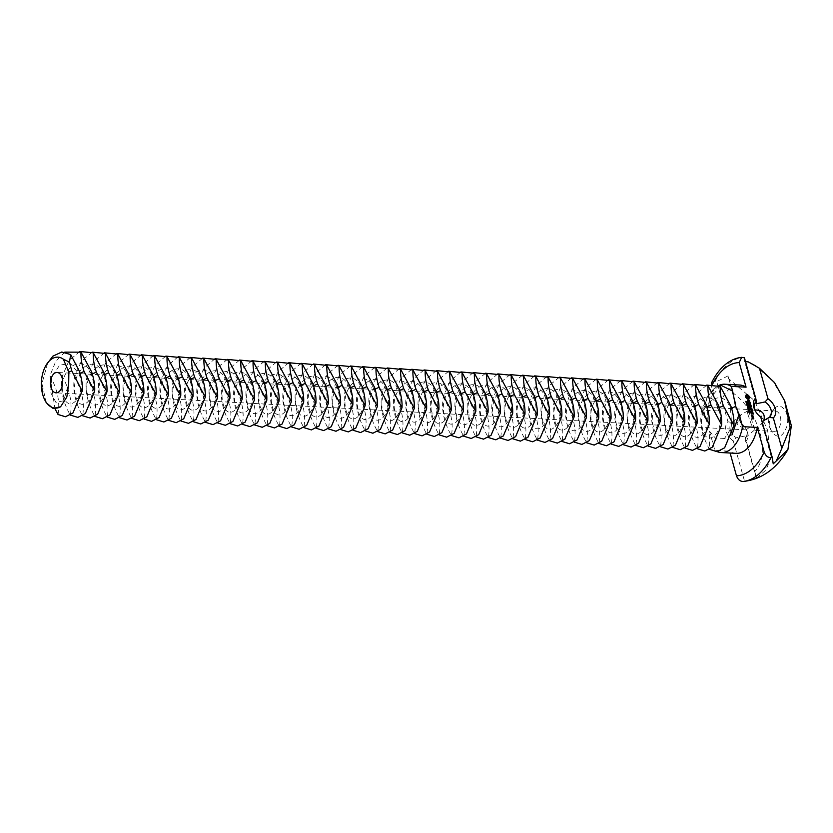 <?xml version="1.0" encoding="UTF-8"?>
<svg xmlns="http://www.w3.org/2000/svg" width="833" height="833" viewBox="0 0 833 833"><rect width="100%" height="100%" fill="white"/><g stroke="black" fill="none" stroke-linecap="round" stroke-linejoin="round"><path stroke-width="0.62" stroke-dasharray="4.17 3.12" d="M731.978 434.92L724.45 438.502L731.843 427.308L730.489 408.68C722.617 384.69 697.013 404.776 702.157 427.371C705.926 451.153 727.438 430.838 718.192 408.024C710.33 384.023 684.726 404.109 689.87 426.715C693.639 450.486 715.141 430.182 705.905 407.358C698.033 383.367 672.429 403.453 677.573 426.059C681.342 449.83 702.844 429.526 693.608 406.702C685.736 382.711 660.132 402.797 665.275 425.392C669.045 449.174 690.557 428.86 681.311 406.046C673.449 382.045 647.845 402.131 652.989 424.736C656.758 448.508 678.26 428.204 669.024 405.379C661.152 381.389 635.548 401.475 640.692 424.08C644.461 447.852 665.963 427.548 656.727 404.723C648.855 380.733 623.251 400.819 628.394 423.414C632.164 447.196 653.676 426.881 644.43 404.067C636.568 380.067 610.964 400.163 616.108 422.758C619.877 446.53 641.379 426.225 632.143 403.401C624.271 379.411 598.667 399.496 603.81 422.102C607.58 445.874 629.092 425.569 619.846 402.745C611.974 378.755 586.37 398.84 591.513 421.436C595.283 445.218 616.795 424.903 607.549 402.089C599.687 378.088 574.083 398.184 579.227 420.78C582.996 444.551 604.498 424.247 595.262 401.423C587.39 377.432 561.786 397.518 566.929 420.124C570.699 443.895 592.211 423.591 582.965 400.767C575.103 376.776 549.488 396.862 554.632 419.457C558.402 443.239 579.914 422.925 570.667 400.111C562.806 376.11 537.202 396.206 542.345 418.801C546.115 442.573 567.617 422.269 558.381 399.455C550.509 375.454 524.905 395.54 530.048 418.145C533.818 441.917 555.33 421.613 546.084 398.788C538.222 374.798 512.607 394.884 517.751 417.479C521.52 441.261 543.033 420.946 533.786 398.132C525.925 374.132 500.321 394.228 505.464 416.823C509.234 440.595 530.736 420.29 521.5 397.476C513.628 373.476 488.023 393.561 493.167 416.167C496.937 439.939 518.449 419.634 509.202 396.81C501.341 372.82 475.737 392.905 480.87 415.5C484.639 439.283 506.152 418.968 496.916 396.154C489.044 372.153 463.44 392.249 468.583 414.844C472.353 438.627 493.854 418.312 484.619 395.498C476.747 371.497 451.142 391.583 456.286 414.188C460.055 437.96 481.568 417.656 472.321 394.832C464.46 370.841 438.856 390.927 443.989 413.522C447.758 437.304 469.271 416.989 460.035 394.176C452.163 370.175 426.558 390.271 431.702 412.866C435.472 436.648 456.973 416.333 447.738 393.52C439.866 369.519 414.261 389.605 419.405 412.21C423.174 435.982 444.687 415.677 435.44 392.853C427.579 368.863 401.975 388.949 407.108 411.544C410.877 435.326 432.389 415.011 423.154 392.197C415.282 368.196 389.677 388.293 394.821 410.888C398.591 434.67 420.092 414.355 410.856 391.541C402.985 367.54 377.38 387.626 382.524 410.232C386.293 434.003 407.806 413.699 398.559 390.875C390.698 366.884 365.093 386.97 370.227 409.565C374.007 433.347 395.508 413.033 386.273 390.219C378.401 366.218 352.796 386.314 357.94 408.909C361.709 432.691 383.211 412.377 373.975 389.563C366.104 365.562 340.499 385.648 345.643 408.253C349.412 432.025 370.924 411.721 361.678 388.896C353.817 364.906 328.212 384.992 333.346 407.587C337.126 431.369 358.627 411.054 349.391 388.24C341.52 364.24 315.915 384.336 321.059 406.931C324.828 430.713 346.33 410.398 337.094 387.584C329.222 363.584 303.618 383.669 308.762 406.275C312.531 430.047 334.043 409.742 324.797 386.918C316.936 362.928 291.331 383.013 296.475 405.609C300.244 429.391 321.746 409.076 312.51 386.262C304.639 362.261 279.034 382.357 284.178 404.953C287.947 428.735 309.449 408.42 300.213 385.606C292.341 361.605 266.737 381.691 271.881 404.297C275.65 428.068 297.162 407.764 287.916 384.94C280.055 360.949 254.45 381.035 259.594 403.63C263.363 427.412 284.865 407.098 275.629 384.284C267.757 360.283 242.153 380.379 247.297 402.974C251.066 426.756 272.568 406.442 263.332 383.628C255.46 359.627 229.856 379.713 235 402.318C238.769 426.09 260.281 405.786 251.035 382.961C243.174 358.971 217.569 379.057 222.713 401.652C226.482 425.434 247.984 405.119 238.748 382.305C230.876 358.305 205.272 378.401 210.416 400.996C214.185 424.778 235.687 404.463 226.451 381.649C218.579 357.649 192.975 377.734 198.119 400.34C201.888 424.112 223.4 403.807 214.154 380.983C206.292 356.993 180.688 377.078 185.832 399.673C189.601 423.456 211.103 403.141 201.867 380.327C193.995 356.326 168.391 376.422 173.535 399.017C177.304 422.8 198.816 402.485 189.57 379.671C181.709 355.67 156.094 375.756 161.238 398.361C165.007 422.133 186.519 401.829 177.273 379.005C169.411 355.014 143.807 375.1 148.951 397.695C152.72 421.477 174.222 401.162 164.986 378.349C157.114 354.348 131.51 374.444 136.654 397.039C140.423 420.821 161.935 400.506 152.689 377.693C144.827 353.692 119.213 373.778 124.356 396.383C128.126 420.155 149.638 399.85 140.392 377.026C132.53 353.036 106.926 373.122 112.07 395.717C115.839 419.499 137.341 399.184 128.105 376.37C120.233 352.369 94.629 372.466 99.773 395.061C103.542 418.843 125.054 398.528 115.808 375.714C107.946 351.713 82.332 371.799 87.475 394.405C91.245 418.176 112.757 397.872 103.511 375.048C95.649 351.057 70.045 371.143 75.189 393.738C78.958 417.52 100.46 397.206 91.224 374.392C83.352 350.391 57.748 370.487 62.892 393.082C66.661 416.864 88.173 396.55 78.927 373.736L70.576 363.667L59.726 365.021L51.823 376.953L50.594 392.426L55.873 402.329L63.662 400.808L68.691 383.43M46.325 402.808L41.942 383.617L47.908 362.209M44.524 399.382L42.712 394.519L41.942 383.617M64.807 352.13L55.717 361.428L49.938 375.756L54.978 408.711M58.018 414.49C60.205 402.1 57.508 389.188 49.938 375.756M747.992 414.678C746.743 409.232 746.701 407.941 747.867 410.825L740.922 414.751L736.903 424.184L746.045 429.849L751.762 425.767L747.992 414.678M756.197 401.662L747.076 409.482L747.867 410.825M79.801 351.484L69.045 360.533L62.236 376.422C60.049 388.813 62.746 401.725 70.305 415.157C72.492 402.756 69.805 389.844 62.236 376.422M760.685 416.864L761.477 421.769L762.216 421.477M755.979 412.054A10.215 7.143 49.4 0 0 756.135 412.314A10.215 7.143 49.4 0 0 758.957 415.594A10.215 7.143 49.4 0 0 759.186 415.792M730.249 429.89A10.215 7.143 49.4 0 0 736.289 437.783L744.848 436.023L744.9 438.241A10.215 7.143 49.4 0 0 745.098 438.085A10.215 7.143 49.4 0 0 745.16 427.423A10.215 7.143 49.4 0 0 742.338 424.143A10.215 7.143 49.4 0 0 740.599 422.862L739.808 417.968L731.999 422.414A10.215 7.143 49.4 0 0 731.801 422.57A10.215 7.143 49.4 0 0 730.249 429.89M754.937 409.878L748.388 410.856C749.304 412.856 755.51 430.515 754.219 430.255L753.865 428.693L760.373 424.986L763.736 420.811M92.099 352.151L81.342 361.189L74.533 377.078C72.346 389.469 75.032 402.381 82.602 415.813C84.789 403.422 82.103 390.51 74.533 377.078M756.437 403.713L744.681 361.616L744.431 357.805M745.504 361.647L744.681 361.616M773.232 463.866L761.477 421.769M739.808 417.968L728.052 375.87L716.724 381.566L727.959 421.831A13.276 9.278 49.4 0 0 726.126 431.182A13.276 9.278 49.4 0 0 733.311 441.011L736.289 437.783M733.311 441.011L744.556 481.276L756.603 478.121L744.848 436.023M756.302 477.892L744.9 438.241M745.608 441.677A13.276 9.278 49.4 0 0 745.504 427.985A13.276 9.278 49.4 0 0 741.849 423.716A13.276 9.278 49.4 0 0 740.256 422.487L728.052 375.87M727.959 421.831L731.999 422.414M772.201 412.137A10.215 6.07 -86.9 0 0 770.598 414.063A10.215 6.07 -86.9 0 0 769.859 427.777A10.215 6.07 -86.9 0 0 774.169 431.359A10.215 6.07 -86.9 0 0 780.781 421.488A10.215 6.07 -86.9 0 0 775.263 410.961A10.215 6.07 -86.9 0 0 772.201 412.137M104.385 352.807L93.629 361.845L86.819 377.734C84.633 390.125 87.33 403.037 94.9 416.469C97.086 404.078 94.389 391.166 86.819 377.734M774.909 408.035L772.545 410.877C769.098 417.468 768.734 424.226 771.462 431.15C777.543 439.428 782.739 437.658 787.06 425.83C790.153 413.709 781.75 401.402 774.909 408.035M711.632 382.701L715.172 381.191L716.724 381.566M756.624 477.944L765.902 470.135L770.702 458.369L767.599 430.224L754.459 400.683L728.615 378.64M744.556 481.276L743.182 481.495M784.748 400.985L773.014 381.452L755.479 365.781M719.066 385.773L708.31 394.821L701.501 410.711L706.873 421.862L703.604 410.148L718.358 410.94L711.497 386.345A56.665 33.705 93.1 0 1 712.579 384.086M701.501 410.711C699.314 423.102 702.011 436.013 709.581 449.445L709.508 431.265L714.849 450.403L729.604 451.194L730.114 453.017M711.257 384.117L711.497 386.345M754.115 472.134C771.816 455.245 759.561 411.356 731.749 392.031M116.682 353.463L105.926 362.511L99.117 378.401C96.93 390.792 99.627 403.703 107.186 417.135C109.373 404.734 106.686 391.822 99.117 378.401M717.286 451.663A34.205 20.346 93.1 0 1 714.849 450.403M724.45 438.502L716.234 439.053L709.508 431.265M736.008 453.339A34.205 20.346 93.1 0 1 729.604 451.194M703.604 410.148A34.205 20.346 93.1 0 1 714.641 388.157A34.205 20.346 93.1 0 1 718.598 385.544M706.873 421.862L709.466 399.371L720.826 385.221M718.358 410.94A34.205 20.346 93.1 0 1 729.396 388.949A34.205 20.346 93.1 0 1 739.673 385.023M746.233 394.873L745.504 396.019M747.118 398.434L747.139 399.132M745.431 396.05L745.597 397.768L746.847 398.674M749.554 400.944L749.023 400.434M748.617 400.392L748.284 401.912M747.565 400.496L747.42 401.568L748.159 401.923L747.555 400.84M749.658 401.308L749.273 401.975M749.523 400.829L749.377 401.548M749.221 400.444L749.242 401.069M748.565 401.673L748.94 400.683M747.878 402.152L748.544 402.193M750.044 402.245L749.877 403.307M750.543 404.13L750.127 403.339M748.086 403.474L750.387 404.265M751.106 406.15L750.429 404.796M748.628 404.682L748.867 406.317L748.607 404.942L749.794 406.087L749.606 405.005L750.356 405.036L750.7 406.275M751.283 408.691L750.158 407.889M749.835 408.534L749.638 409.045L751.626 409.149M751.418 406.941L750.064 407.962M749.346 406.827L750.627 407.17M750.064 407.826L751.095 408.847M752.522 411.127L751.803 409.732M752.012 409.742L752.084 411.21M751.064 409.878L751.741 409.982M750.127 409.628L751.168 411.033L750.991 409.94M750.731 411.721L752.438 412.064M753.344 414.074L752.626 412.679M752.834 412.689L752.907 414.157M751.887 412.824L752.563 412.929M750.835 412.564L751.064 414.199L750.804 412.835L751.991 413.98L751.814 412.887M751.845 416.167L752.782 416.354M751.616 415.365L751.564 416.406M752.72 416.156L752.449 415.542M751.866 417.073L753.126 417.593M746.358 402.193L745.608 401.548L746.024 402.277L746.545 401.725L746.222 402.401M746.16 401.631L746.743 401.558M746.785 403.443L745.858 402.662L747.066 403.203M747.201 403.838L746.597 404.088M747.086 403.786L746.118 403.599L747.17 403.713M746.514 404.328L747.388 404.515L746.358 404.463M747.44 406.056L746.691 405.411L747.097 406.14L747.628 405.588L747.316 406.244M747.243 405.494L747.826 405.421M753.428 418.697L753.157 418.083M752.366 418.832L753.438 419.145M752.751 418.041L752.626 418.832M751.98 417.885L751.928 418.926M752.345 418.812L752.147 418.135M747.534 407.16L747.076 406.619L748.128 407.066L747.295 406.66L747.253 407.399M747.784 408.316L747.243 407.608L748.273 407.67L747.836 408.149M748.44 410.096L747.847 409.378L748.721 409.857M748.065 409.409L748.7 409.909L747.795 409.669L748.315 409.232M748.471 408.16L747.899 408.607M748.461 410.752L748.013 410.377L749.117 410.7L748.19 410.992M748.992 412.075L748.398 411.367L749.273 411.835M748.617 411.387L749.252 411.887L748.346 411.658L748.867 411.21M749.086 413.053L748.586 412.293L749.783 413.074L749.044 412.897M128.98 354.129L118.224 363.167L111.414 379.057C109.227 391.448 111.914 404.359 119.483 417.791C121.67 405.4 118.973 392.489 111.414 379.057M706.769 385.117L696.024 394.155L689.214 410.044C687.027 422.446 689.714 435.357 697.283 448.779C699.47 436.388 696.773 423.476 689.214 410.044M746.597 396.039L748.076 396.695L747.951 398.122M751.772 416.281L751.626 415.75L752.532 416.323M141.266 354.785L130.51 363.823L123.7 379.713C121.514 392.104 124.211 405.015 131.781 418.447C133.967 406.056 131.27 393.145 123.7 379.713M694.483 384.461L683.726 393.499L676.917 409.388C674.73 421.779 677.416 434.691 684.986 448.123C687.173 435.732 684.487 422.82 676.917 409.388M153.564 355.441L142.807 364.49L135.998 380.379C133.811 392.77 136.497 405.681 144.067 419.114C146.254 406.712 143.568 393.801 135.998 380.379M682.185 383.794L671.429 392.843L664.619 408.732C662.433 421.123 665.13 434.035 672.7 447.467C674.886 435.076 672.189 422.164 664.619 408.732M165.861 356.108L155.105 365.146L148.295 381.035C146.108 393.426 148.795 406.337 156.365 419.77C158.551 407.379 155.854 394.467 148.295 381.035M669.888 383.138L659.142 392.176L652.333 408.066C650.146 420.467 652.833 433.379 660.402 446.8C662.589 434.409 659.892 421.498 652.333 408.066M178.147 356.763L167.391 365.802L160.582 381.691C158.395 394.082 161.092 406.993 168.662 420.426C170.848 408.035 168.151 395.123 160.582 381.691M657.601 382.482L646.845 391.52L640.036 407.41C637.849 419.801 640.535 432.712 648.105 446.144C650.292 433.754 647.605 420.842 640.036 407.41M190.445 357.419L179.689 366.468L172.879 382.357C170.692 394.748 173.379 407.66 180.948 421.082C183.135 408.691 180.449 395.779 172.879 382.357M645.304 381.816L634.548 390.864L627.738 406.754C625.552 419.145 628.249 432.056 635.818 445.488C638.005 433.098 635.308 420.186 627.738 406.754M202.742 358.086L191.986 367.124L185.176 383.013C182.989 395.404 185.676 408.316 193.246 421.748C195.432 409.357 192.735 396.446 185.176 383.013M633.007 381.16L622.261 390.208L615.452 406.087C613.265 418.489 615.951 431.4 623.521 444.822C625.708 432.431 623.011 419.52 615.452 406.087M215.029 358.742L204.272 367.78L197.463 383.669C195.276 396.06 197.973 408.972 205.543 422.404C207.729 410.013 205.033 397.102 197.463 383.669M620.72 380.504L609.964 389.542L603.154 405.432C600.968 417.822 603.654 430.734 611.224 444.166C613.411 431.775 610.724 418.864 603.154 405.432M227.326 359.398L216.57 368.446L209.76 384.336C207.573 396.727 210.26 409.638 217.829 423.06C220.016 410.669 217.33 397.757 209.76 384.336M608.423 379.838L597.667 388.886L590.857 404.776C588.671 417.166 591.368 430.078 598.937 443.51C601.124 431.119 598.427 418.208 590.857 404.776M239.612 360.064L228.867 369.102L222.057 384.992C219.87 397.383 222.557 410.294 230.127 423.726C232.313 411.335 229.616 398.424 222.057 384.992M596.136 379.182L585.38 388.22L578.571 404.109C576.384 416.51 579.07 429.422 586.64 442.844C588.827 430.453 586.13 417.541 578.571 404.109M251.91 360.72L241.154 369.758L234.344 385.648C232.157 398.039 234.854 410.95 242.424 424.382C244.61 411.991 241.914 399.08 234.344 385.648M583.839 378.526L573.083 387.564L566.273 403.453C564.087 415.844 566.773 428.756 574.343 442.188C576.53 429.797 573.843 416.885 566.273 403.453M264.207 361.376L253.451 370.425L246.641 386.314C244.454 398.705 247.141 411.617 254.711 425.038C256.897 412.647 254.211 399.736 246.641 386.314M571.542 377.859L560.786 386.908L553.976 402.797C551.79 415.188 554.486 428.1 562.056 441.532C564.243 429.141 561.546 416.229 553.976 402.797M276.494 362.043L265.748 371.081L258.938 386.97C256.751 399.361 259.438 412.273 267.008 425.705C269.194 413.314 266.498 400.402 258.938 386.97M559.255 377.203L548.499 386.252L541.689 402.131C539.503 414.532 542.189 427.444 549.759 440.865C551.946 428.474 549.249 415.563 541.689 402.131M288.791 362.699L278.035 371.737L271.225 387.626C269.038 400.017 271.735 412.929 279.305 426.361C281.481 413.97 278.795 401.058 271.225 387.626M546.958 376.547L536.202 385.585L529.392 401.475C527.206 413.866 529.903 426.777 537.462 440.209C539.649 427.818 536.962 414.907 529.392 401.475M301.088 363.355L290.332 372.403L283.522 388.293C281.335 400.683 284.022 413.595 291.592 427.017C293.778 414.626 291.092 401.714 283.522 388.293M534.661 375.881L523.905 384.929L517.095 400.819C514.909 413.21 517.605 426.121 525.175 439.553C527.362 427.162 524.665 414.251 517.095 400.819M313.375 364.011L302.618 373.059L295.819 388.949C293.632 401.339 296.319 414.251 303.889 427.683C306.075 415.292 303.379 402.381 295.819 388.949M522.374 375.225L511.618 384.273L504.808 400.152C502.622 412.554 505.308 425.465 512.878 438.887C515.065 426.496 512.378 413.584 504.808 400.152M325.672 364.677L314.916 373.715L308.106 389.605C305.919 401.995 308.616 414.907 316.186 428.339C318.362 415.948 315.676 403.037 308.106 389.605M510.077 374.569L499.321 383.607L492.511 399.496C490.325 411.887 493.021 424.799 500.581 438.231C502.768 425.84 500.081 412.929 492.511 399.496M337.969 365.333L327.213 374.381L320.403 390.271C318.216 402.662 320.903 415.573 328.473 428.995C330.659 416.604 327.973 403.693 320.403 390.271M497.78 373.902L487.024 382.951L480.214 398.84C478.027 411.231 480.724 424.143 488.294 437.575C490.481 425.184 487.784 412.273 480.214 398.84M350.256 365.989L339.5 375.037L332.69 390.927C330.514 403.318 333.2 416.229 340.77 429.661C342.957 417.271 340.26 404.359 332.69 390.927M485.493 373.246L474.737 382.295L467.927 398.174C465.741 410.575 468.427 423.487 475.997 436.909C478.184 424.518 475.497 411.606 467.927 398.174M362.553 366.655L351.797 375.693L344.987 391.583C342.8 403.974 345.497 416.885 353.057 430.317C355.243 417.927 352.557 405.015 344.987 391.583M473.196 372.59L462.44 381.629L455.63 397.518C453.444 409.909 456.14 422.82 463.7 436.253C465.886 423.862 463.2 410.95 455.63 397.518M374.85 367.311L364.094 376.36L357.284 392.239C355.097 404.64 357.784 417.552 365.354 430.973C367.54 418.582 364.854 405.671 357.284 392.239M460.899 371.924L450.143 380.973L443.333 396.862C441.146 409.253 443.843 422.164 451.413 435.597C453.6 423.206 450.903 410.294 443.333 396.862M387.137 367.967L376.381 377.016L369.571 392.905C367.395 405.296 370.081 418.208 377.651 431.64C379.838 419.249 377.141 406.337 369.571 392.905M448.612 371.268L437.856 380.317L431.046 396.196C428.86 408.597 431.546 421.508 439.116 434.93C441.303 422.539 438.616 409.628 431.046 396.196M399.434 368.634L388.678 377.672L381.868 393.561C379.681 405.952 382.378 418.864 389.938 432.296C392.124 419.905 389.438 406.993 381.868 393.561M436.315 370.612L425.559 379.65L418.749 395.54C416.562 407.931 419.259 420.842 426.819 434.274C429.005 421.883 426.319 408.972 418.749 395.54M411.731 369.29L400.975 378.338L394.165 394.217C391.979 406.619 394.665 419.53 402.235 432.952C404.421 420.561 401.735 407.649 394.165 394.217M424.018 369.946L413.262 378.994L406.452 394.884C404.265 407.275 406.962 420.186 414.532 433.618C416.719 421.227 414.022 408.316 406.452 394.884M79.333 371.237L78.927 373.736L80.02 373.257M91.63 371.893L91.224 374.392L92.317 373.913M103.917 372.549L103.511 375.048L104.614 374.569M116.214 373.215L115.808 375.714L116.901 375.235M128.511 373.871L128.105 376.37L129.198 375.891M715.172 381.191A62.215 37.006 93.1 0 1 727.678 364.458A62.215 37.006 93.1 0 1 742.89 357.419M140.798 374.527L140.392 377.026L141.495 376.547M730.895 406.181L730.489 408.68L731.582 408.201M718.598 405.525L718.192 408.024L719.285 407.545M153.095 375.194L152.689 377.693L153.782 377.214M706.311 404.869L705.905 407.358L706.998 406.879M165.392 375.85L164.986 378.349L166.079 377.87M694.014 404.203L693.608 406.702L694.701 406.223M177.679 376.506L177.273 379.005L178.377 378.526M681.717 403.547L681.311 406.046L682.404 405.567M189.976 377.172L189.57 379.671L190.663 379.192M669.43 402.891L669.024 405.379L670.117 404.9M202.273 377.828L201.867 380.327L202.96 379.848M657.133 402.224L656.727 404.723L657.82 404.244M214.56 378.484L214.154 380.983L215.247 380.504M644.836 401.568L644.43 404.067L645.523 403.589M226.857 379.15L226.451 381.649L227.544 381.17M632.549 400.912L632.143 403.401L633.236 402.922M239.154 379.806L238.748 382.305L239.842 381.826M620.252 400.246L619.846 402.745L620.939 402.266M251.441 380.462L251.035 382.961L252.128 382.482M607.955 399.59L607.549 402.089L608.642 401.61M263.738 381.129L263.332 383.628L264.425 383.149M595.668 398.934L595.262 401.423L596.355 400.944M276.035 381.785L275.629 384.284L276.723 383.805M583.371 398.268L582.965 400.767L584.058 400.288M288.322 382.441L287.916 384.94L289.009 384.461M571.074 397.612L570.667 400.111L571.771 399.632M300.619 383.107L300.213 385.606L301.307 385.127M558.787 396.956L558.381 399.455L559.474 398.965M312.916 383.763L312.51 386.262L313.604 385.783M546.49 396.289L546.084 398.788L547.177 398.309M325.203 384.419L324.797 386.918L325.89 386.439M534.192 395.633L533.786 398.132L534.89 397.653M337.5 385.085L337.094 387.584L338.188 387.106M521.906 394.977L521.5 397.476L522.593 396.987M349.798 385.741L349.391 388.24L350.485 387.761M509.609 394.311L509.202 396.81L510.296 396.331M362.084 386.397L361.678 388.896L362.772 388.417M497.311 393.655L496.916 396.154L498.009 395.675M374.381 387.064L373.975 389.563L375.069 389.084M485.025 392.999L484.619 395.498L485.712 395.019M386.668 387.72L386.273 390.219L387.366 389.74M472.728 392.333L472.321 394.832L473.415 394.353M398.965 388.376L398.559 390.875L399.653 390.396M460.43 391.677L460.035 394.176L461.128 393.697M411.263 389.042L410.856 391.541L411.95 391.062M448.144 391.021L447.738 393.52L448.831 393.041M423.549 389.698L423.154 392.197L424.247 391.718M435.846 390.354L435.44 392.853L436.534 392.374M747.139 409.451L57.113 372.445M746.045 429.849L56.019 392.832M740.922 414.751L731.801 422.57M769.494 417.166L760.373 424.986M754.219 430.255L745.098 438.085M756.135 412.314L755.791 411.752M745.16 427.423L745.504 427.985M775.263 410.961L755.25 409.888M774.169 431.359L754.157 430.286M769.859 427.777L771.462 431.15M770.598 414.063L772.545 410.877"/><path stroke-width="1.25" d="M54.978 408.711L58.018 414.49L65.443 416.739L72.898 413.033L82.373 390.5C82.706 384.888 81.696 378.453 79.333 371.237L70.701 354.566L61.746 352.026L52.833 356.201L46.273 364.896A25.521 15.181 -86.9 0 0 42.712 394.519L42.712 394.519A25.521 15.181 -86.9 0 0 44.43 399.184A25.521 15.181 -86.9 0 0 60.58 406.806L66.859 396.935L68.691 383.43L68.858 372.101L63.339 359.179A25.521 15.181 -86.9 0 0 50.272 360.075A25.521 15.181 -86.9 0 0 46.273 364.896M44.43 399.184L46.325 402.808L53.041 408.409L60.58 406.806M70.701 354.566L69.462 362.157L63.339 359.179M54.051 373.611A10.215 6.07 -86.9 0 0 50.563 384.929A10.215 6.07 -86.9 0 0 56.019 392.832A10.215 6.07 -86.9 0 0 62.631 382.961A10.215 6.07 -86.9 0 0 57.113 372.445A10.215 6.07 -86.9 0 0 54.051 373.611M81.02 352.172L91.63 371.893C93.994 379.119 95.004 385.554 94.66 391.208L84.06 371.487C81.686 364.26 80.676 357.826 81.02 352.172L64.807 352.13M82.28 391.26L71.763 370.831L69.462 362.157M93.317 352.828L103.917 372.549C106.291 379.775 107.301 386.21 106.957 391.864L96.347 372.143C93.983 364.927 92.973 358.482 93.317 352.828L79.801 351.484M70.264 415.063L77.833 417.395L85.372 413.522L94.66 391.208M762.216 421.477L769.286 417.333A10.215 7.143 49.4 0 0 769.494 417.166A10.215 7.143 49.4 0 0 764.996 401.954L756.437 403.713L756.395 401.496A10.215 7.143 49.4 0 0 756.197 401.662A10.215 7.143 49.4 0 0 754.646 408.972A10.215 7.143 49.4 0 0 755.979 412.054M759.186 415.792A10.215 7.143 49.4 0 0 760.685 416.864L772.274 457.504L773.232 463.866L776.325 460.899L781.833 448.373L773.326 417.906L769.286 417.333M763.736 420.811C765.465 414.157 762.643 410.523 755.25 409.888L754.937 409.878M105.614 353.494L116.214 373.215C118.578 380.431 119.588 386.866 119.244 392.52L108.644 372.809C106.28 365.583 105.27 359.148 105.614 353.494L92.099 352.151M82.55 415.729L90.131 418.051L97.669 414.178L106.957 391.864M756.395 401.496L755.677 398.07A13.276 9.278 49.4 0 0 753.844 407.41A13.276 9.278 49.4 0 0 755.791 411.752A13.276 9.278 49.4 0 0 759.446 416.021A13.276 9.278 49.4 0 0 761.029 417.239M755.677 398.07L744.431 357.805L741.63 357.336L739.204 362.574L746.076 387.168L731.322 386.377L732.634 391.083L720.826 385.221L719.066 385.773M764.996 401.954L767.974 398.726L759.467 368.259L748.201 361.845L745.504 361.647M773.326 417.906A13.276 9.278 49.4 0 0 767.974 398.726M117.901 354.15L128.511 373.871C130.875 381.098 131.885 387.532 131.541 393.186L120.941 373.465C118.567 366.239 117.557 359.804 117.901 354.15L104.385 352.807M94.847 416.385L102.428 418.707L109.956 414.844L119.244 392.52M731.582 408.201L735.612 406.431L739.11 414.261L742.567 426.631L757.312 427.423L764.184 452.017A56.665 33.705 93.1 0 1 736.466 475.789L730.114 453.017M735.612 406.431L732.634 391.083M764.184 452.017C765.569 455.755 767.807 457.661 770.9 457.734L772.274 457.504M749.429 396.529L747.69 394.79L746.243 394.707L745.514 396.727L747.409 398.892L748.857 398.965L749.575 396.935L746.233 394.873M749.752 400.777L748.628 400.142L748.221 401.652L747.638 400.204L748.159 401.923L748.815 401.954L748.888 400.423L749.804 401.891L749.554 400.944M750.044 402.245L750.148 403.068L748.19 403.099L750.231 403.339L750.585 404.172L750.044 402.245M751.231 406.046L750.679 404.536L748.68 404.432L749.148 406.077L748.877 404.713L750.064 405.858L749.887 404.765L750.637 404.807L751.106 406.15M750.335 407.722L751.283 406.681L749.284 406.577L750.897 406.931L749.971 407.701L751.376 408.607L749.742 408.659L751.907 408.909L750.158 407.889M752.522 411.127L752.064 409.482L749.981 409.503L751.012 409.69L751.449 410.794L751.262 409.711L752.012 409.742L752.522 411.127M752.72 411.835L750.554 411.585L752.72 411.835M753.344 414.074L752.886 412.429L750.887 412.314L751.345 413.97L751.085 412.595L752.272 413.741L752.084 412.647L752.834 412.689L753.344 414.074M751.845 416.167L753.011 416.365L752.865 415.428L751.699 415.23L751.845 416.167M753.157 416.885L751.98 416.687L753.219 417.687L753.157 416.885M746.358 402.193L745.889 401.308L746.295 402.037L746.826 401.485L746.472 402.172M747.066 403.203L746.139 402.422L747.17 402.474L747.066 403.203M746.639 404.224L747.357 403.547L746.399 403.359L747.43 403.411L746.785 404.099L747.67 404.276L746.785 404.099M747.44 406.056L746.962 405.171L747.378 405.9L747.909 405.348L747.555 406.035M753.803 418.78L753.417 417.822L752.793 417.791L752.897 418.593L752.064 417.75L752.366 418.832L753.657 418.905M747.534 407.16L747.347 406.379L748.149 406.421L748.419 407.212L747.753 406.4L747.534 407.16M747.784 408.316L747.513 407.368L748.544 407.431L747.784 408.316M748.721 409.857L748.117 409.149L748.929 409.19L748.721 409.857M748.461 410.752L748.294 410.138L749.429 410.575L748.461 410.752M749.273 411.835L748.68 411.127L749.481 411.169L749.273 411.835M749.356 412.814L748.867 412.054L749.585 412.574M770.9 457.734A62.215 37.006 93.1 0 1 743.952 481.401C762.226 479.079 776.877 468.458 787.914 449.528L776.325 460.899M787.914 449.528L791.35 425.715L784.748 400.985L774.471 382.534L759.467 368.259M755.937 366.062L748.201 361.845M781.833 448.373L790.142 427.381L784.499 400.381M709.529 449.351L717.098 451.684L724.637 447.81L733.925 425.496L723.325 405.775C720.962 398.559 719.941 392.114 720.285 386.46L706.769 385.117M743.182 481.495L743.952 481.401A62.215 37.006 93.1 0 1 743.182 481.495C740.089 481.422 737.851 479.516 736.466 475.789M741.63 357.336C735.549 358.023 729.906 360.606 724.7 365.073C719.535 369.55 715.172 375.423 711.632 382.701L711.257 384.117M130.198 354.806L140.798 374.527C143.172 381.753 144.182 388.188 143.838 393.842L133.228 374.121C130.864 366.905 129.854 360.46 130.198 354.806L116.682 353.463M107.145 417.041L114.715 419.374L122.253 415.5L131.541 393.186M742.567 426.631A34.205 20.346 93.1 0 1 721.253 452.548A34.205 20.346 93.1 0 1 717.286 451.663M739.11 414.261L731.978 434.92M757.312 427.423A34.205 20.346 93.1 0 1 736.008 453.339L721.253 452.548M718.598 385.544A34.205 20.346 93.1 0 1 724.918 384.232A34.205 20.346 93.1 0 1 731.322 386.377M724.918 384.232L739.673 385.023A34.205 20.346 93.1 0 1 746.076 387.168M749.284 400.173L748.617 400.392M750.148 403.068L748.336 403.224M750.679 404.536L748.628 404.682M751.897 408.659L751.283 408.691M751.147 407.139L749.346 406.827M751.376 408.607L749.887 408.784M750.897 406.931L749.992 407.629M752.064 409.482L750.127 409.628M752.386 411.814L750.7 411.71M752.626 412.679L750.835 412.564M752.709 415.282L751.647 415.48M752.907 416.948L752.126 416.812M746.597 404.088L747.357 403.547M753.417 417.822L752.751 418.041M752.897 418.593L752.345 418.812M720.285 386.46L730.895 406.181C733.259 413.407 734.269 419.842 733.925 425.496M142.495 355.472L153.095 375.194C155.459 382.409 156.469 388.844 156.125 394.498L145.525 374.788C143.161 367.561 142.141 361.126 142.495 355.472L128.98 354.129M119.431 417.708L127.012 420.03L134.55 416.156L143.838 393.842M707.998 385.804L718.598 405.525C720.972 412.741 721.982 419.186 721.638 424.84L711.028 405.119C708.664 397.893 707.654 391.458 707.998 385.804L694.483 384.461M697.231 448.695L704.812 451.028L712.35 447.154L721.638 424.84M747.951 398.122L746.472 397.456L746.878 395.8L748.357 396.456L747.951 398.122M752.803 416.084L751.897 415.511L752.803 416.084L751.98 416.292M753.511 418.624L753.001 418.072L753.511 418.624L752.824 418.655M154.782 356.128L165.392 375.85C167.756 383.076 168.766 389.511 168.422 395.165L157.822 375.444C155.448 368.217 154.438 361.782 154.782 356.128L141.266 354.785M131.729 418.364L139.298 420.686L146.837 416.823L156.125 394.498M695.701 385.148L706.311 404.869C708.675 412.085 709.685 418.52 709.341 424.174L698.731 404.463C696.367 397.237 695.357 390.802 695.701 385.148L682.185 383.794M684.945 448.039L692.515 450.361L700.053 446.498L709.341 424.174M748.221 397.882L747.586 398.184M747.857 397.945L747.17 398.08M747.44 397.841L746.785 397.82M747.055 397.58L746.472 397.456M167.079 356.784L177.679 376.506C180.053 383.732 181.063 390.167 180.719 395.821L170.109 376.099C167.745 368.884 166.735 362.438 167.079 356.784L153.564 355.441M144.026 419.02L151.596 421.352L159.134 417.479L168.422 395.165M683.404 384.482L694.014 404.203C696.378 411.429 697.388 417.864 697.044 423.518L686.444 403.797C684.08 396.581 683.06 390.136 683.404 384.482L669.888 383.138M672.648 447.373L680.217 449.705L687.756 445.832L697.044 423.518M179.366 357.451L189.976 377.172C192.34 384.388 193.35 390.823 193.006 396.477L182.406 376.766C180.043 369.54 179.022 363.105 179.366 357.451L165.861 356.108M156.312 419.686L163.893 422.008L171.431 418.135L180.719 395.821M671.117 383.826L681.717 403.547C684.091 410.763 685.101 417.208 684.757 422.862L674.147 403.141C671.783 395.914 670.773 389.48 671.117 383.826L657.601 382.482M660.35 446.717L667.931 449.049L675.469 445.176L684.757 422.862M191.663 358.107L202.273 377.828C204.637 385.054 205.647 391.489 205.303 397.143L194.703 377.422C192.329 370.196 191.319 363.761 191.663 358.107L178.147 356.763M168.61 420.342L176.179 422.664L183.718 418.801L193.006 396.477M658.82 383.17L669.43 402.891C671.794 410.107 672.804 416.542 672.46 422.196L661.86 402.485C659.486 395.259 658.476 388.824 658.82 383.17L645.304 381.816M648.064 446.061L655.633 448.383L663.172 444.52L672.46 422.196M203.96 358.763L214.56 378.484C216.934 385.71 217.944 392.145 217.6 397.799L206.99 378.078C204.626 370.862 203.616 364.417 203.96 358.763L190.445 357.419M180.907 420.998L188.477 423.331L196.015 419.457L205.303 397.143M646.523 382.503L657.133 402.224C659.497 409.451 660.507 415.886 660.163 421.54L649.563 401.818C647.199 394.603 646.179 388.157 646.523 382.503L633.007 381.16M635.766 445.395L643.336 447.727L650.875 443.854L660.163 421.54M216.247 359.429L226.857 379.15C229.221 386.366 230.231 392.801 229.887 398.455L219.287 378.744C216.924 371.518 215.903 365.083 216.247 359.429L202.742 358.086M193.194 421.665L200.774 423.987L208.312 420.113L217.6 397.799M634.236 381.847L644.836 401.568C647.21 408.784 648.22 415.23 647.876 420.884L637.266 401.162C634.902 393.936 633.892 387.501 634.236 381.847L620.72 380.504M623.469 444.739L631.05 447.071L638.588 443.198L647.876 420.884M228.544 360.085L239.154 379.806C241.518 387.022 242.528 393.468 242.184 399.122L231.584 379.4C229.21 372.174 228.2 365.739 228.544 360.085L215.029 358.742M205.491 422.321L213.061 424.643L220.599 420.78L229.887 398.455M621.939 381.191L632.549 400.912C634.913 408.128 635.923 414.563 635.579 420.217L624.979 400.506C622.605 393.28 621.595 386.845 621.939 381.191L608.423 379.838M611.183 444.083L618.752 446.405L626.291 442.542L635.579 420.217M240.841 360.741L251.441 380.462C253.815 387.689 254.825 394.124 254.482 399.778L243.871 380.056C241.508 372.84 240.498 366.395 240.841 360.741L227.326 359.398M217.788 422.977L225.358 425.309L232.896 421.436L242.184 399.122M609.641 380.525L620.252 400.246C622.615 407.472 623.625 413.907 623.282 419.561L612.682 399.84C610.318 392.624 609.298 386.179 609.641 380.525L596.136 379.182M598.885 443.427L606.455 445.749L613.994 441.875L623.282 419.561M253.128 361.407L263.738 381.129C266.102 388.345 267.112 394.78 266.768 400.434L256.168 380.723C253.805 373.496 252.784 367.061 253.128 361.407L239.612 360.064M230.075 423.643L237.655 425.965L245.194 422.092L254.482 399.778M597.355 379.869L607.955 399.59C610.329 406.806 611.339 413.251 610.995 418.905L600.385 399.184C598.021 391.958 597.011 385.523 597.355 379.869L583.839 378.526M586.588 442.76L594.168 445.093L601.707 441.219L610.995 418.905M265.425 362.063L276.035 381.785C278.399 389.001 279.409 395.446 279.065 401.1L268.455 381.379C266.091 374.152 265.081 367.717 265.425 362.063L251.91 360.72M242.372 424.299L249.942 426.621L257.48 422.758L266.768 400.434M585.058 379.213L595.668 398.934C598.032 406.15 599.042 412.585 598.698 418.239L588.098 398.528C585.724 391.302 584.714 384.867 585.058 379.213L571.542 377.859M574.301 442.104L581.871 444.426L589.41 440.563L598.698 418.239M277.722 362.719L288.322 382.441C290.696 389.667 291.706 396.102 291.363 401.756L280.752 382.035C278.389 374.819 277.379 368.373 277.722 362.719L264.207 361.376M254.669 424.955L262.239 427.287L269.777 423.414L279.065 401.1M572.76 378.546L583.371 398.268C585.734 405.494 586.744 411.929 586.401 417.583L575.801 397.862C573.437 390.646 572.417 384.2 572.76 378.546L559.255 377.203M562.004 441.448L569.574 443.77L577.113 439.897L586.401 417.583M290.009 363.386L300.619 383.107C302.983 390.323 303.993 396.758 303.649 402.412L293.049 382.701C290.686 375.475 289.665 369.04 290.009 363.386L276.494 362.043M266.956 425.621L274.536 427.943L282.075 424.07L291.363 401.756M560.474 377.89L571.074 397.612C573.448 404.828 574.458 411.273 574.114 416.927L563.504 397.206C561.14 389.979 560.13 383.544 560.474 377.89L546.958 376.547M549.707 440.782L557.287 443.114L564.826 439.241L574.114 416.927M302.306 364.042L312.916 383.763C315.28 390.979 316.29 397.424 315.946 403.078L305.336 383.357C302.973 376.131 301.962 369.696 302.306 364.042L288.791 362.699M279.253 426.277L286.823 428.599L294.361 424.736L303.649 402.412M548.176 377.234L558.787 396.956C561.15 404.172 562.16 410.607 561.817 416.261L551.217 396.55C548.843 389.323 547.833 382.888 548.176 377.234L534.661 375.881M537.42 440.126L544.99 442.448L552.529 438.585L561.817 416.261M314.603 364.698L325.203 384.419C327.567 391.645 328.587 398.08 328.244 403.734L317.633 384.013C315.27 376.797 314.26 370.352 314.603 364.698L301.088 363.355M291.55 426.933L299.12 429.266L306.659 425.392L315.946 403.078M535.89 376.568L546.49 396.289C548.853 403.516 549.863 409.951 549.52 415.605L538.92 395.883C536.556 388.667 535.546 382.222 535.89 376.568L522.374 375.225M525.123 439.47L532.693 441.792L540.232 437.919L549.52 415.605M326.89 365.364L337.5 385.085C339.864 392.301 340.874 398.736 340.53 404.39L329.93 384.679C327.556 377.453 326.546 371.018 326.89 365.364L313.375 364.011M303.837 427.6L311.417 429.922L318.956 426.048L328.244 403.734M523.593 375.912L534.192 395.633C536.567 402.849 537.577 409.295 537.233 414.949L526.623 395.227C524.259 388.001 523.249 381.566 523.593 375.912L510.077 374.569M512.826 438.804L520.406 441.136L527.945 437.263L537.233 414.949M339.187 366.02L349.798 385.741C352.161 392.957 353.171 399.403 352.828 405.057L342.217 385.335C339.854 378.109 338.844 371.674 339.187 366.02L325.672 364.677M316.134 428.256L323.704 430.578L331.242 426.715L340.53 404.39M511.295 375.256L521.906 394.977C524.269 402.193 525.279 408.628 524.936 414.282L514.336 394.571C511.962 387.345 510.952 380.91 511.295 375.256L497.78 373.902M500.539 438.148L508.109 440.47L515.648 436.607L524.936 414.282M351.484 366.676L362.084 386.397C364.448 393.624 365.468 400.059 365.125 405.713L354.514 385.991C352.151 378.776 351.141 372.33 351.484 366.676L337.969 365.333M328.431 428.912L336.001 431.244L343.54 427.371L352.828 405.057M499.009 374.59L509.609 394.311C511.972 401.537 512.982 407.972 512.639 413.626L502.039 393.905C499.675 386.689 498.665 380.244 499.009 374.59L485.493 373.246M488.242 437.492L495.822 439.814L503.351 435.94L512.639 413.626M363.771 367.343L374.381 387.064C376.745 394.28 377.755 400.715 377.411 406.369L366.812 386.658C364.438 379.431 363.427 372.997 363.771 367.343L350.256 365.989M340.718 429.578L348.298 431.9L355.837 428.027L365.125 405.713M486.711 373.934L497.311 393.655C499.685 400.871 500.695 407.316 500.352 412.97L489.742 393.249C487.378 386.023 486.368 379.588 486.711 373.934L473.196 372.59M475.945 436.825L483.525 439.158L491.064 435.284L500.352 412.97M376.068 367.999L386.668 387.72C389.042 394.936 390.052 401.381 389.709 407.035L379.098 387.314C376.735 380.087 375.725 373.653 376.068 367.999L362.553 366.655M353.015 430.234L360.585 432.556L368.124 428.693L377.411 406.369M474.414 373.278L485.025 392.999C487.388 400.215 488.398 406.65 488.055 412.304L477.455 392.593C475.081 385.367 474.071 378.932 474.414 373.278L460.899 371.924M463.658 436.169L471.228 438.491L478.767 434.628L488.055 412.304M388.365 368.655L398.965 388.376C401.329 395.602 402.349 402.037 402.006 407.691L391.395 387.97C389.032 380.754 388.022 374.309 388.365 368.655L374.85 367.311M365.312 430.89L372.882 433.222L380.421 429.349L389.709 407.035M462.128 372.611L472.728 392.333C475.091 399.559 476.112 405.994 475.768 411.648L465.158 391.926C462.794 384.711 461.784 378.265 462.128 372.611L448.612 371.268M451.361 435.513L458.941 437.835L466.47 433.962L475.768 411.648M400.652 369.321L411.263 389.042C413.626 396.258 414.636 402.693 414.293 408.347L403.693 388.636C401.319 381.41 400.309 374.975 400.652 369.321L387.137 367.967M377.599 431.556L385.179 433.878L392.718 430.005L402.006 407.691M449.83 371.955L460.43 391.677C462.804 398.892 463.814 405.338 463.471 410.992L452.86 391.271C450.497 384.044 449.487 377.609 449.83 371.955L436.315 370.612M439.064 434.847L446.644 437.179L454.183 433.306L463.471 410.992M412.949 369.977L423.549 389.698C425.923 396.914 426.933 403.359 426.59 409.013L415.979 389.292C413.616 382.066 412.606 375.631 412.949 369.977L399.434 368.634M389.896 432.212L397.466 434.534L405.005 430.671L414.293 408.347M437.533 371.299L448.144 391.021C450.507 398.236 451.517 404.671 451.174 410.325L440.574 390.615C438.2 383.388 437.19 376.953 437.533 371.299L424.018 369.946M426.777 434.191L434.347 436.513L441.886 432.65L451.174 410.325M425.246 370.633L435.846 390.354C438.21 397.58 439.23 404.015 438.887 409.669L428.277 389.948C425.913 382.732 424.903 376.287 425.246 370.633L411.731 369.29M402.183 432.868L409.763 435.201L417.302 431.327L426.59 409.013M414.48 433.535L422.06 435.857L429.589 431.983L438.887 409.669M80.02 373.257L84.06 371.487M68.858 372.101L71.763 370.831M92.317 373.913L96.347 372.143M104.614 374.569L108.644 372.809M116.901 375.235L120.941 373.465M129.198 375.891L133.228 374.121M719.285 407.545L723.325 405.775M712.579 384.086A56.665 33.705 93.1 0 1 723.856 369.092A56.665 33.705 93.1 0 1 739.204 362.574M141.495 376.547L145.525 374.788M706.998 406.879L711.028 405.119M153.782 377.214L157.822 375.444M694.701 406.223L698.731 404.463M166.079 377.87L170.109 376.099M682.404 405.567L686.444 403.797M178.377 378.526L182.406 376.766M670.117 404.9L674.147 403.141M190.663 379.192L194.703 377.422M657.82 404.244L661.86 402.485M202.96 379.848L206.99 378.078M645.523 403.589L649.563 401.818M215.247 380.504L219.287 378.744M633.236 402.922L637.266 401.162M227.544 381.17L231.584 379.4M620.939 402.266L624.979 400.506M239.842 381.826L243.871 380.056M608.642 401.61L612.682 399.84M252.128 382.482L256.168 380.723M596.355 400.944L600.385 399.184M264.425 383.149L268.455 381.379M584.058 400.288L588.098 398.528M276.723 383.805L280.752 382.035M571.771 399.632L575.801 397.862M289.009 384.461L293.049 382.701M559.474 398.965L563.504 397.206M301.307 385.127L305.336 383.357M547.177 398.309L551.217 396.55M313.604 385.783L317.633 384.013M534.89 397.653L538.92 395.883M325.89 386.439L329.93 384.679M522.593 396.987L526.623 395.227M338.188 387.106L342.217 385.335M510.296 396.331L514.336 394.571M350.485 387.761L354.514 385.991M498.009 395.675L502.039 393.905M362.772 388.417L366.812 386.658M485.712 395.019L489.742 393.249M375.069 389.084L379.098 387.314M473.415 394.353L477.455 392.593M387.366 389.74L391.395 387.97M461.128 393.697L465.158 391.926M399.653 390.396L403.693 388.636M448.831 393.041L452.86 391.271M411.95 391.062L415.979 389.292M436.534 392.374L440.574 390.615M424.247 391.718L428.277 389.948"/></g></svg>

